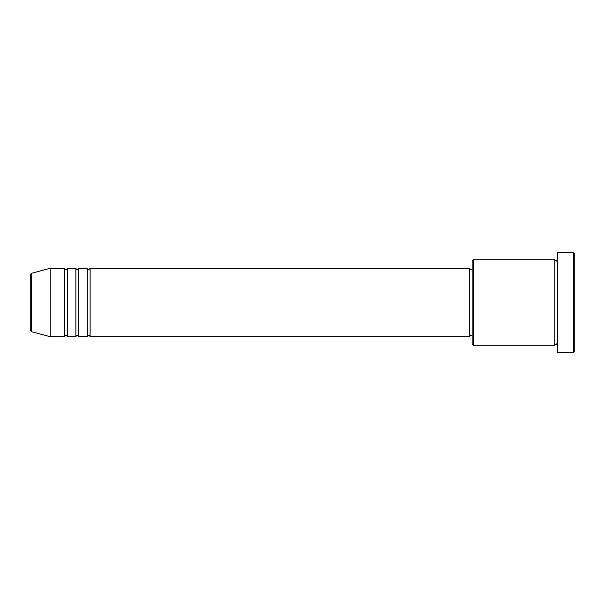 <?xml version="1.0" encoding="UTF-8"?>
<svg xmlns="http://www.w3.org/2000/svg" width="605" height="605" viewBox="0 0 605 605"><rect width="100%" height="100%" fill="white"/><g stroke="black" fill="none" stroke-linecap="round" stroke-linejoin="round"><path stroke-width="0.91" d="M30.25 330.269L30.25 274.73L31.309 273.354L31.309 331.646L30.25 330.269M90.115 268.287L90.115 336.713L469.268 336.713L469.268 268.287L90.115 268.287L88.693 269.717C88.345 270.004 87.869 269.527 87.264 268.287L87.264 336.713L78.71 336.713L78.71 268.287L87.264 268.287M75.859 268.287L75.859 336.713L67.314 336.713L67.314 268.287L75.859 268.287C76.464 269.527 76.941 270.004 77.289 269.717C77.637 270.004 78.113 269.527 78.71 268.287M64.463 268.287L64.463 336.713L50.207 336.713L50.207 268.287L64.463 268.287C65.06 269.527 65.537 270.004 65.885 269.717C66.217 270.012 66.686 269.535 67.314 268.287M473.549 345.258L472.119 343.837L472.119 261.163L473.549 259.742L473.549 345.258L554.793 345.258L554.793 259.742L556.222 261.163L557.644 259.742M573.328 252.61L574.75 254.04L574.75 350.96L573.328 352.39L573.328 252.61L557.644 252.61L557.644 352.39L573.328 352.39M469.268 335.283L472.119 335.283M31.309 331.646L50.207 336.713M31.309 273.354L50.207 268.287M473.549 259.742L554.793 259.742M469.268 269.717L472.119 269.717M557.644 345.258L556.222 343.837L554.793 345.258M67.314 336.713C66.686 335.465 66.217 334.988 65.885 335.283C65.537 334.996 65.06 335.473 64.463 336.713M78.71 336.713C78.113 335.473 77.637 334.996 77.289 335.283C76.941 334.996 76.464 335.473 75.859 336.713M90.115 336.713C89.517 335.473 89.041 334.996 88.693 335.283C88.345 334.996 87.869 335.473 87.264 336.713"/></g></svg>
